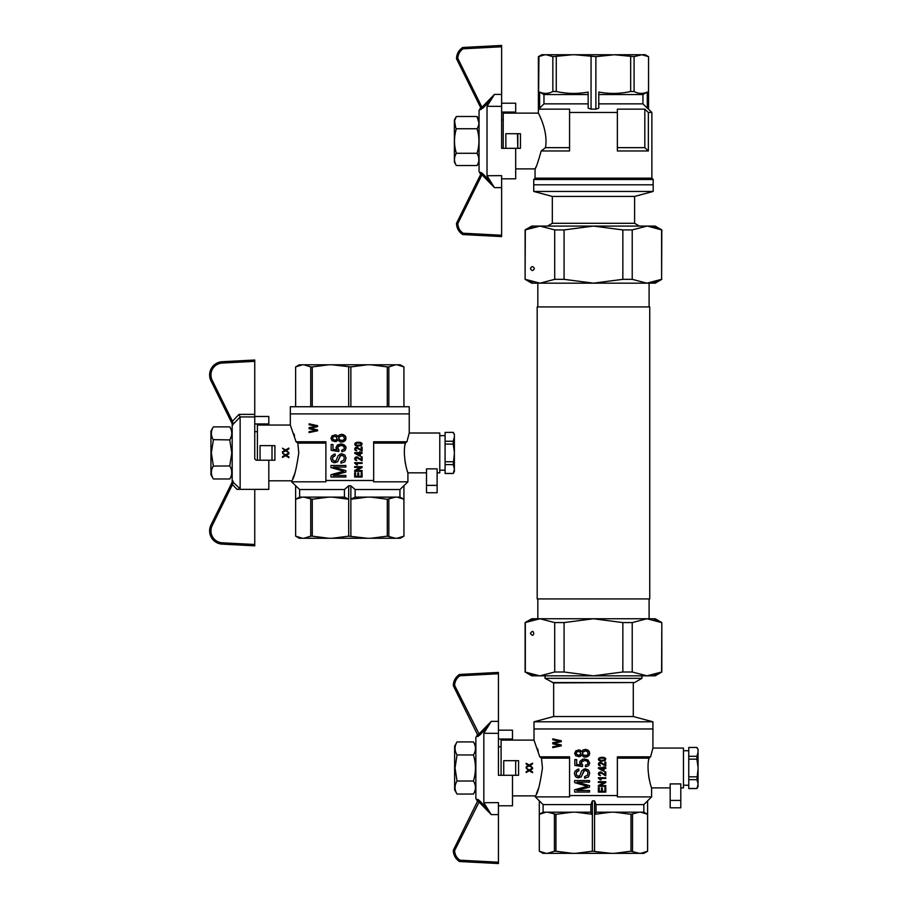 <?xml version="1.0" encoding="UTF-8"?>
<svg xmlns="http://www.w3.org/2000/svg" width="909" height="909" viewBox="0 0 909 909"><rect width="100%" height="100%" fill="white"/><g stroke="black" fill="none" stroke-linecap="round" stroke-linejoin="round"><path stroke-width="1.36" d="M537.185 598.929L649.742 598.929L649.742 306.924L537.185 306.924L537.185 598.929M649.094 598.929L649.094 618.756M552.32 196.435L552.32 223.307L634.607 223.307L634.607 196.435L552.32 196.435L533.731 191.447L533.731 184.811L653.185 184.811L533.731 184.811L533.731 179.505L653.185 179.505L651.867 178.175L535.06 178.175L533.731 179.505M533.731 191.447L653.185 191.447L653.185 179.505M634.607 223.307L639.436 226.091M528.231 280.654L525.322 279.336L540.014 283.165L554.706 279.336L564.08 279.336L564.08 229.92L554.706 229.92L540.014 226.091L525.107 229.92L525.107 279.336L525.322 229.92L528.231 228.602M554.706 279.336L554.706 229.92M564.08 279.336L593.463 283.165L646.913 283.165L661.604 279.336L661.604 229.92L647.481 226.102M661.604 279.336L661.82 229.92L659.786 229.068M525.107 279.336L531.742 283.165L593.463 283.165L622.847 279.336L622.847 229.92L593.463 226.091L564.08 229.92M622.847 279.336L632.221 279.336L632.221 229.92L622.847 229.92M534.401 268.564C533.072 271.121 531.742 271.121 530.413 268.564C531.742 266.007 533.072 266.007 534.401 268.564M632.221 279.336L646.913 283.165L655.184 283.165L661.82 279.336M657.275 281.211L655.821 281.71M655.423 281.835L653.491 282.369M653.48 282.369L649.094 283.074M532.526 282.131L530.742 281.597M648.287 226.125L657.309 228.057M525.107 229.92L531.742 226.091L646.913 226.091L632.221 229.92M646.913 226.091L655.184 226.091L661.82 229.92M530.72 227.67L532.526 227.125M534.367 226.682L535.333 226.5M538.139 226.159L539.991 226.091M479.054 119.943L477.066 116.488L478.952 123.01M456.363 128.748C453.875 136.929 453.875 145.099 456.363 153.28C453.875 157.359 453.875 161.45 456.363 165.54L477.066 165.54C479.554 161.45 479.554 157.359 477.066 153.28C479.554 145.099 479.554 136.929 477.066 128.748C479.554 124.669 479.554 120.579 477.066 116.488L456.363 116.488C453.875 120.579 453.875 124.669 456.363 128.748L477.066 128.748L477.248 129.419M456.363 153.28L477.066 153.28L478.668 157.075L478.827 160.973M478.679 161.722L478.304 162.916M454.75 120.306L456.363 116.488L454.375 119.943L454.375 162.086L456.363 165.54M455.602 127.294L454.602 121.056M645.231 55.324L648.492 56.642L641.799 54.745L634.084 56.642L634.084 91.491C638.47 93.832 642.879 94.013 647.288 92.07L647.288 108.171L648.492 109.16L647.288 108.171A13854.887 13854.887 -135.2 0 0 642.947 103.853L598.77 103.853M641.799 54.745L645.242 54.745L648.549 56.642L648.492 109.16L651.867 112.477L648.367 112.477L644.822 109.16L648.367 112.477L648.367 150.974L617.359 150.974L617.359 112.477L569.568 112.477L569.568 109.16L538.435 109.16L539.514 108.262M634.084 56.642L614.518 54.745L595.872 56.642L595.872 109.16L598.77 108.171L598.77 92.07C609.439 94.013 620.063 93.832 630.664 91.491L634.084 91.491M630.664 56.642L630.664 91.491M552.842 56.642L546.161 54.745L572.409 54.745L552.842 56.642L552.842 91.491C548.457 93.832 544.048 94.013 539.628 92.07L539.628 108.171L538.435 109.16L539.628 108.171A13854.887 13854.887 135.1 0 1 543.968 103.853L588.157 103.853M538.446 109.148L538.946 56.392M539.866 55.972L543.014 54.994M543.832 54.858L546.161 54.745M538.378 56.642L541.684 54.745L545.116 54.745L538.378 56.642L538.378 113.136C538.117 112.773 548.366 130.453 545.491 147.656L541.185 150.974C538.026 162.234 535.98 168.199 535.06 168.892L535.06 178.175M647.288 92.07A13114.234 13114.234 150.1 0 1 642.947 94.559L642.947 103.853M643.481 54.915L644.379 55.097M595.872 109.16L591.055 109.16L588.157 108.171L588.157 92.07L588.157 94.559L543.968 94.559A13114.234 13114.234 29.8 0 1 539.628 92.07M648.367 150.974L644.822 147.656L644.822 109.16L617.359 109.16L617.359 112.477M569.568 112.477L569.568 150.974L541.185 150.974M535.492 167.983L536.015 166.824M644.822 147.656L617.359 147.656M569.568 147.656L545.491 147.656M538.378 113.136L503.211 113.136L503.211 148.315M517.812 148.315L517.46 133.714L520.459 133.714L520.459 148.315L517.812 148.315L517.812 133.714M543.968 94.559L543.968 103.853M598.77 94.559L642.947 94.559M517.46 133.714L505.858 133.714L505.858 148.315L517.46 148.315M539.605 115.659L539.912 116.318M539.98 116.466L540.446 117.488M540.525 117.659L540.832 118.363M540.844 118.397L541.298 119.488M515.687 168.892L535.06 168.892M640.765 54.745L614.518 54.745M572.409 54.745L612.018 54.745M595.872 56.642L574.897 54.745M588.157 92.07C577.488 94.013 566.852 93.832 556.263 91.491L552.842 91.491M591.055 56.642L591.055 109.16M556.263 56.642L556.263 91.491M480.679 107.592L479.054 110.489L479.054 171.54L480.679 174.437L480.975 173.835L456.636 223.023L480.679 174.437M456.636 223.023A1.329 1.329 0 0 0 456.5 223.603A1.329 1.329 0 0 1 456.636 223.023A1.329 1.329 0 0 0 456.5 223.603L457.806 223.603L456.636 223.023A1.329 1.329 0 0 0 456.5 223.637C456.738 228.159 458.693 231.715 462.386 234.329A1.329 1.329 0 0 0 463.056 234.556L501.62 236.579L463.056 234.556L463.101 233.227L462.386 234.329M494.485 187.652A1914.763 1914.559 90 0 1 481.975 174.767L482.895 173.869L491.178 182.414L494.485 187.652L501.62 187.606L501.62 175.653L487.019 175.732L491.178 182.414L482.406 173.392M501.62 236.579L501.62 187.606M456.636 59.005A1.329 1.329 0 0 1 456.5 58.415A1.329 1.329 0 0 0 456.636 59.005A1.329 1.329 0 0 1 456.5 58.415A1.329 1.329 0 0 0 456.5 58.415C456.738 53.87 458.693 50.313 462.386 47.688A1.329 1.329 0 0 1 463.056 47.473L463.101 48.802C459.784 51.154 458.022 54.358 457.806 58.415L456.5 58.392A1.329 1.329 0 0 0 456.636 59.005L457.806 58.415L481.975 107.262L482.895 108.16L491.178 99.615L480.725 109.694A1.329 1.307 -26.3 0 0 480.975 108.194L456.636 59.005L480.975 108.194L481.975 107.262A1914.763 1914.559 90 0 1 494.485 94.377L487.019 106.296L501.62 106.376L501.62 45.45L463.056 47.473A1.329 1.329 0 0 0 462.386 47.688L463.101 48.802L501.62 46.779M501.62 111.148L501.62 103.217L515.687 103.217L515.687 113.136M490.406 100.513L487.019 106.296L487.019 175.732L490.406 181.516M482.895 173.869L480.725 172.335L482.895 173.869M505.858 148.315L501.62 148.315L501.62 106.376M501.62 235.249L463.101 233.227C459.784 230.875 458.022 227.67 457.806 223.603L481.975 174.767L480.975 173.835A1.329 1.307 26.3 0 0 480.725 172.335M501.62 178.812L515.687 178.812L515.687 148.315M501.62 112.057L515.687 112.057M487.213 727.484L483.827 733.268L487.985 726.586L479.702 735.131L487.985 726.586L491.292 721.348A1914.763 1914.559 90 0 0 478.782 734.233L477.782 735.165L453.443 685.977L477.782 735.165L477.486 734.563L475.861 737.46L475.861 798.511L477.486 801.408L477.782 800.806A1.329 1.307 26.3 0 0 477.532 799.306L479.213 800.363M453.443 685.977A1.329 1.329 0 0 1 453.307 685.363A1.329 1.329 0 0 0 453.443 685.977L454.614 685.397L453.307 685.363C453.546 680.841 455.5 677.285 459.193 674.671A1.329 1.329 0 0 1 459.863 674.444L498.427 672.421L498.427 775.286L503.734 775.286L503.734 760.685L515.687 760.685L515.687 775.286L518.584 775.286L518.584 760.685L515.687 760.685M512.494 775.286L512.494 805.783L498.427 805.783M487.213 808.487L483.827 802.704L487.985 809.385L479.702 800.84L487.985 809.385L491.292 814.623A1914.763 1914.559 90 0 1 478.782 801.738L477.782 800.806L453.443 849.995L454.614 850.585L479.702 800.84L477.532 799.306M498.427 733.347L483.827 733.268L483.827 802.704L498.427 802.624L498.427 863.55L459.863 861.527A1.329 1.329 0 0 1 459.193 861.312C455.5 858.687 453.546 855.13 453.307 850.608A1.329 1.329 0 0 1 453.443 849.995A1.329 1.329 0 0 0 453.307 850.585A1.329 1.329 0 0 1 453.307 850.585L454.614 850.585C454.83 854.642 456.591 857.846 459.909 860.198L459.193 861.312A1.329 1.329 0 0 0 459.863 861.527L459.909 860.198L498.427 862.221M498.427 672.421L459.863 674.444A1.329 1.329 0 0 0 459.193 674.671L459.909 675.773C456.591 678.125 454.83 681.33 454.614 685.397L479.702 735.131L477.532 736.665A1.329 1.307 -26.3 0 0 477.782 735.165M498.427 738.119L498.427 730.188L512.494 730.188L512.494 740.108M453.307 850.608A1.329 1.329 0 0 1 453.443 849.995A1.329 1.329 0 0 0 453.307 850.585A1.329 1.329 0 0 1 453.307 850.585M498.427 739.028L512.494 739.028M473.453 754.959C476.089 750.629 476.089 746.278 473.453 741.926L457.045 741.926C454.398 746.266 454.398 750.607 457.045 754.959L455.034 767.991L457.045 781.013C454.398 785.342 454.398 789.694 457.045 794.046L473.453 794.046C476.089 789.705 476.089 785.365 473.453 781.013C476.1 772.332 476.1 763.64 473.453 754.959L457.045 754.959M457.045 794.046L454.625 789.853L454.625 746.119L457.045 741.926M457.045 781.013L473.453 781.013M534.003 721.791L553.649 716.531L633.278 716.531L652.923 721.791L534.003 721.791L534.003 728.961L652.923 728.961L534.003 728.961L534.003 740.108L539.764 756.833L569.568 756.833L569.568 796.886L535.333 796.886L535.333 795.864C537.583 794.227 539.946 784.933 542.446 767.991L541.503 758.163L539.764 756.833M545.014 675.83L545.014 678.33L641.913 678.33L641.913 675.83M553.649 716.531L553.649 682.898L545.014 678.33M552.32 682.545L634.607 682.545L641.913 678.33M553.649 682.898L634.607 682.545M633.278 716.531L633.278 682.898M538.798 787.626L536.855 792.523M536.821 792.58L536.469 793.387M569.568 758.163L541.503 758.163M680.796 787.898L683.454 787.898L683.454 748.073L652.923 748.073L650.594 756.833L648.958 758.163L617.359 758.163M543.093 804.59L543.093 812.18L546.116 812.18L539.321 814.305L539.321 800.874L543.093 804.59L590.884 804.59L592.373 800.874L594.554 800.874L596.043 804.59L643.833 804.59L651.594 796.886L617.359 796.886L617.359 756.833L650.594 756.833L648.958 758.163C645.901 770.673 651.435 788.535 651.594 787.898L651.026 786.171M670.183 787.898L651.594 787.898L651.594 796.886M680.796 800.431L680.796 783.91L670.183 783.91L670.183 807.806L680.796 807.806L680.796 800.431L670.183 800.431M649.276 779.467L648.901 777.502M648.81 776.934L648.64 775.82M648.64 760.151L648.958 758.163M530.152 765.344L532.56 767.798L529.231 765.855L526.186 767.616L526.186 766.787L528.561 765.446L526.186 764.049L526.186 763.276L529.231 765.026L532.56 763.151L532.56 763.946L530.152 765.344M501.086 775.286L501.086 740.108L534.003 740.108M515.687 775.286L503.734 775.286M543.048 812.18L539.321 814.305L539.321 851.21L542.991 853.335L640.811 853.335L647.606 851.21L647.606 800.874L643.833 804.59L643.833 812.18L647.606 814.305L640.811 812.18L643.867 812.18M617.359 795.557L569.568 795.557M537.503 748.686L538.253 750.959M640.811 853.335L643.936 853.335L647.617 851.21L647.617 800.874M545.264 853.256L544.377 853.108M540.855 851.972L540.264 851.699M614.575 853.335L630.982 851.21L639.311 853.335M555.944 814.305L547.616 812.18L572.352 812.18L555.944 814.305L555.944 851.21L572.352 853.335M554.41 814.305L554.41 851.21L555.944 851.21M592.373 800.874L592.373 814.305L575.976 812.18L590.895 812.18L592.373 814.305L592.373 851.21L610.95 853.335M572.352 812.18L575.976 812.18M575.976 853.335L592.373 851.21M547.616 853.335L554.41 851.21M546.116 812.18L547.616 812.18M535.333 796.886L539.31 800.874L539.31 851.21L546.116 853.335M590.884 804.59L590.884 812.18M596.043 804.59L596.043 812.18L610.95 812.18L594.554 814.305L594.554 800.874M594.554 851.21L594.554 814.305L596.031 812.18M610.95 812.18L639.311 812.18L630.982 814.305L630.982 851.21M632.516 814.305L632.516 851.21M639.311 812.18L640.811 812.18M630.982 814.305L614.575 812.18M578.817 769.105L578.908 770.662L576.317 772.445L576.317 774.832L577.613 776.093L579.737 775.797L581.68 770.889L584.271 768.957L588.521 770.071L589.725 773.195L588.521 776.911L584.635 778.252L584.544 776.684L587.589 775.127L587.964 772.445L586.76 770.741L584.271 770.662L581.215 776.911L577.522 777.729L575.579 776.763L574.374 773.639L574.931 771.332L577.613 769.332L578.817 769.105L578.908 770.662L576.874 771.559L576.136 773.57L576.874 775.65L578.442 776.241M605.462 775.752L600.883 772.775L599.088 773.775L600.474 775.638L598.895 775.082L598.349 773.741L598.94 772.445L600.883 771.957L604.86 774.786L604.86 771.843L605.792 771.843L605.792 775.752L600.326 772.661M602.133 761.14L599.361 760.697L598.349 759.208L600.383 757.39L604.258 757.47L605.792 758.617L605.144 760.583L600.974 761.106L598.804 760.322L598.94 758.026L602.133 757.242M603.201 771.071L598.395 768.321L604.03 771.071L604.03 768.469L605.792 768.469L605.792 767.719L603.201 766.901L603.201 767.719L598.395 767.719L598.395 768.321M561.262 740.755L561.262 741.687L553.82 743.301L561.262 744.96L561.262 745.846L552.763 747.63L552.763 746.744L560.103 745.425L552.763 743.812L552.763 742.71L560.103 741.221L552.763 739.812L552.763 738.881L561.262 740.755L561.262 741.687M598.349 785.558L604.167 782.479L598.349 782.479L598.349 781.695L605.792 781.695L605.792 782.547L600.008 785.603L605.792 785.603L605.792 786.376L598.349 786.376L598.349 785.558L604.167 782.479M581.487 754.981L579.556 756.618L575.761 755.799L574.647 753.345L575.851 750.823L579.556 750.005L581.487 751.641L582.976 750.005L585.282 749.414L587.134 749.709L589.441 751.788L589.441 754.913L587.044 756.913L583.987 757.061L581.487 754.981L580.385 756.322L578.533 756.697M605.462 766.082L600.883 763.117L599.088 764.117L600.474 765.98L598.895 765.423L598.349 764.083L598.94 762.776L600.883 762.299L604.86 765.117L604.86 762.185L605.792 762.185L605.792 766.082L600.326 763.003M576.681 764.344L580.567 764.946L579.647 762.708L580.01 761.299L582.601 759.299L584.453 758.992L587.964 759.958L589.725 763.083L588.612 765.685L585.555 766.798L585.373 765.31L588.146 763.901L587.316 761.231L584.635 760.481L582.135 761.151L581.215 763.015L582.692 765.094L582.419 766.582L574.84 765.389L574.84 759.594L576.681 759.594L576.681 764.344L580.567 764.946M600.235 779.945L598.349 777.752L605.792 777.752L605.792 778.502L600.008 778.502L601.122 779.945L598.349 778.24M602.133 760.401L604.587 760.072L604.587 758.356L600.61 758.095L599.088 759.208L600.61 760.322L604.587 760.072L604.587 758.356L602.133 757.981M585.282 750.891L583.158 751.641L582.237 753.345L583.158 755.061L586.76 755.424L588.146 753.947L587.407 751.561L585.282 750.891L582.51 752.459L583.158 755.061L585.282 755.652M578.533 751.345L576.874 751.936L576.136 753.277L577.613 755.129L579.363 755.129L580.658 754.095L580.101 751.857L577.613 751.493L576.317 752.527L576.317 754.095L578.442 755.209M585.373 768.809L588.521 770.071L589.725 773.195L588.521 776.911L584.635 778.252M585.464 770.366L583.805 771.116L581.215 776.911L578.533 777.797M600.474 775.638L598.895 775.082L598.349 773.741L598.94 772.445L600.429 771.923M574.647 789.773L587.407 786.274L574.647 782.638L574.647 780.547L589.532 780.547L589.532 782.115L577.056 782.115L589.532 785.683L589.532 787.092L576.874 790.512L589.532 790.512L589.532 792.069L574.647 792.069L574.647 789.773M599.917 768.469L603.201 770.366L603.201 768.469L599.917 768.469M554.876 743.085L553.82 743.301L554.82 743.517M561.262 744.96L561.262 745.846M605.792 792.103L598.349 792.103L598.349 787.83L599.224 787.83L599.224 791.319L601.485 791.319L601.485 788.046L602.36 788.046L602.36 791.319L604.905 791.319L604.905 787.683L605.792 787.683L605.792 792.103M578.533 749.857L580.385 750.3L581.487 751.641M585.282 749.414L588.521 750.527L589.725 753.277L588.43 756.095L585.191 757.14M600.474 765.98L598.895 765.423L598.349 764.083L598.94 762.776L600.429 762.253M584.453 758.992L587.964 759.958L589.725 763.083L588.612 765.685L585.555 766.798M584.635 760.481L581.487 761.969L582.419 766.582M526.186 768.185L529.231 769.934L532.56 768.06L532.56 768.855L529.947 770.355L532.56 771.911L532.56 772.707L529.231 770.764L526.186 772.514L526.186 771.684L528.561 770.355L526.186 768.185M688.761 747.482L696.908 747.414L688.761 747.482L688.761 756.311L696.908 756.311L698.055 752.254L698.055 749.391L696.908 747.414M688.761 788.489L696.908 788.489L698.055 784.433L698.055 786.58L696.908 788.558L688.761 788.558L688.761 756.311M698.055 784.433L698.055 752.254M697.498 748.857L696.908 747.482M688.761 779.661L696.908 779.661L698.055 768.707M688.761 776.82L696.908 776.82M688.761 759.151L696.908 759.151L696.908 756.311M698.055 783.717L696.908 779.661M698.055 767.264L696.908 759.151M683.454 750.732L688.761 750.732M661.82 622.585L655.184 618.756L646.913 618.756L632.221 622.585L622.847 622.585L622.847 672.001L632.221 672.001L646.913 675.83L661.82 672.001L661.82 622.585L661.604 672.001L658.695 673.319M632.221 622.585L632.221 672.001M622.847 622.585L593.463 618.756L564.08 622.585L564.08 672.001L593.463 675.83L622.847 672.001M564.08 622.585L554.706 622.585L554.706 672.001L564.08 672.001M661.604 622.585L646.913 618.756L540.014 618.756L525.107 622.585L525.107 672.001L539.446 675.819M525.322 622.585L525.322 672.001L527.14 672.853M529.64 620.711L531.106 620.211M531.504 620.086L532.492 619.802M532.515 619.79L533.435 619.552M533.447 619.552L537.833 618.847M538.639 675.796L532.515 674.796M532.492 674.785L529.617 673.864M530.413 633.357C534.731 626.733 534.731 639.981 530.413 633.357M554.706 622.585L540.014 618.756L531.742 618.756L525.107 622.585M654.4 619.79L656.207 620.336M658.695 621.267L661.582 622.574M656.207 674.251L654.4 674.796M652.548 675.239L651.594 675.421M648.787 675.762L646.969 675.83M661.82 672.001L655.184 675.83L531.742 675.83L525.107 672.001M540.014 675.83L554.706 672.001M397.131 364.793L403.926 366.918L403.937 406.732L403.926 366.918L400.255 364.793L299.311 364.793L295.63 366.918L302.436 364.793L295.63 366.918L295.641 406.732L295.63 366.918M387.302 406.732L387.302 366.918L370.895 364.793M388.836 406.732L388.836 366.918L387.302 366.918M310.73 406.732L310.73 366.918L303.936 364.793M367.27 364.793L350.863 366.918L332.296 364.793M312.264 406.732L312.264 366.918L310.73 366.918M328.672 364.793L312.264 366.918M350.863 406.732L350.863 366.918M348.692 406.732L348.692 366.918M397.983 364.873L398.869 365.009M402.392 366.145L402.982 366.429M395.631 364.793L388.836 366.918M268.814 480.793L291.641 480.793C293.891 479.157 296.266 469.873 298.766 452.921L297.822 443.103L296.084 441.774L290.323 425.048L290.323 406.732L409.243 406.732L409.243 413.902L290.323 413.902L409.243 413.902L409.243 433.014L406.914 441.774L405.278 443.103L373.667 443.103M295.107 472.566L294.471 474.293M294.471 474.305L293.175 477.464M293.141 477.52L292.789 478.339M296.084 441.774L325.888 441.774L325.888 481.827L291.641 481.827L291.641 480.793M325.888 443.103L297.822 443.103M272.007 445.626L272.007 460.227L274.904 460.227L274.904 445.626L260.054 445.626L260.054 460.227L256.077 460.227L254.747 458.897L254.747 416.936L240.135 416.936L240.146 488.86L237.01 489.36L254.747 489.36L254.747 544.502L222.273 542.798A11.942 11.942 0 0 1 212.183 525.584L232.443 484.611L233.329 481.793L232.454 481.577L240.146 488.86M437.115 472.839L439.774 472.839L439.774 433.014L409.243 433.014L406.914 441.774L373.667 441.774L373.667 481.827L407.902 481.827L399.937 489.519L399.937 497.121L403.926 499.246L403.926 485.804L403.937 536.151L397.131 538.264L400.255 538.264L403.937 536.151L403.926 499.246L397.131 497.121L399.971 497.121M404.959 445.092L405.278 443.103C402.221 455.614 407.755 473.475 407.914 472.839L407.346 471.112M426.503 472.839L407.914 472.839L407.914 481.827M437.115 485.372L437.115 468.851L426.503 468.851L426.503 492.746L437.115 492.746L437.115 485.372L426.503 485.372M405.539 464.113L405.232 462.488M405.187 462.249L405.05 461.363M405.05 461.34L404.959 460.761M405.278 443.103L406.914 441.774M286.46 450.285L288.88 452.739L285.551 450.796L282.506 452.546L282.506 451.716L284.881 450.387L282.506 448.217L285.551 449.966L288.88 448.092L288.88 448.887L286.46 450.285M257.406 460.227L257.406 425.048L290.323 425.048M272.007 460.227L260.054 460.227M399.937 489.519L355.135 489.519L350.863 485.804L348.692 485.804L344.431 489.519L299.629 489.519L291.641 481.827M373.667 480.497L325.888 480.497M293.823 433.627L294.084 434.411M294.334 435.172L294.561 435.9M302.436 538.264L295.641 536.151L295.63 485.804L295.641 499.246L299.584 497.121L302.436 497.121L295.641 499.246L295.641 536.151L299.311 538.264L397.131 538.264M301.583 538.185L300.697 538.048M297.175 536.912L296.584 536.64M370.895 538.264L387.302 536.151L395.631 538.264M312.264 499.246L303.936 497.121L328.672 497.121L312.264 499.246L312.264 536.151L328.672 538.264M310.73 499.246L310.73 536.151L312.264 536.151M348.692 485.804L348.692 499.246L332.296 497.121L344.477 497.121L348.692 499.246L348.692 536.151L367.27 538.264M328.672 497.121L332.296 497.121M332.296 538.264L348.692 536.151M303.936 538.264L310.73 536.151M302.436 497.121L303.936 497.121M367.27 497.121L350.863 499.246L355.089 497.121L397.131 497.121M355.135 489.519L355.135 497.121M350.863 536.151L350.863 485.804M344.431 489.519L344.431 497.121M299.629 489.519L299.629 497.121M395.631 497.121L387.302 499.246L387.302 536.151M388.836 499.246L388.836 536.151M387.302 499.246L370.895 497.121M335.126 454.046L335.228 455.602L332.637 457.386L332.637 459.772L333.933 461.033L336.057 460.738L338 455.829L340.591 453.898L344.841 455.011L346.045 458.136L344.841 461.852L340.955 463.192L340.864 461.624L343.909 460.068L344.284 457.386L343.079 455.682L340.591 455.602L337.534 461.852L333.842 462.67L331.899 461.704L330.694 458.579L331.251 456.273L333.933 454.273L335.126 454.046L335.228 455.602L333.194 456.5L332.455 458.5L333.194 460.59L334.762 461.181M362.1 456.784L362.1 460.693L357.203 457.716L355.408 458.715L356.794 460.579L355.214 460.022L354.658 458.681L355.26 457.386L357.203 456.897L361.18 459.727L361.18 456.784L362.1 456.784L362.1 460.693M358.453 446.08L355.68 445.637L354.658 444.149L356.692 442.331L360.578 442.399L362.1 443.558L361.464 445.524L357.294 446.046L355.124 445.262L355.26 442.967L358.453 442.183M359.521 456.011L354.715 453.25L360.35 456.011L360.35 453.409L362.1 453.409L362.1 452.659L359.521 451.841L359.521 452.659L354.715 452.659L354.715 453.25M317.582 425.685L317.582 426.628L310.139 428.241L317.582 429.9L317.582 430.786L309.083 432.57L309.083 431.684L316.423 430.366L309.083 428.753L309.083 427.639L316.423 426.162L309.083 424.753L309.083 423.821L317.582 425.685L317.582 426.628M354.658 470.498L360.487 467.419L354.658 467.419L354.658 466.635L362.1 466.635L362.1 467.487L356.328 470.532L362.1 470.532L362.1 471.317L354.658 471.317L354.658 470.498L360.487 467.419M337.807 439.922L335.876 441.558L332.08 440.74L330.967 438.286L332.171 435.763L335.876 434.945L337.807 436.581L339.296 434.945L341.602 434.343L343.454 434.65L345.761 436.729L345.761 439.842L343.363 441.854L340.307 442.001L337.807 439.922L336.705 441.263L334.853 441.626M361.782 451.023L357.203 448.057L355.408 449.057L356.794 450.909L355.214 450.353L354.658 449.023L355.26 447.717L357.203 447.239L361.18 450.057L361.18 447.126L362.1 447.126L362.1 451.023L356.646 447.944M333.001 449.285L336.887 449.887L335.966 447.648L337.353 445.046L340.773 443.933L342.716 444.228L345.67 446.239L346.045 448.023L344.931 450.625L341.875 451.739L341.693 450.25L344.466 448.841L343.636 446.171L340.955 445.421L338.455 446.092L337.534 447.944L339.012 450.035L338.739 451.512L331.16 450.33L331.16 444.535L333.001 444.535L333.001 449.285L336.887 449.887M356.555 464.885L354.658 462.692L362.1 462.692L362.1 463.442L356.328 463.442L357.442 464.885L354.658 463.181M358.453 445.342L360.907 445.001L360.907 443.297L356.93 443.035L355.408 444.149L356.93 445.262L360.907 445.001L360.907 443.297L358.453 442.922M341.602 435.831L339.477 436.581L338.557 438.286L339.477 440.001L343.079 440.365L344.466 438.877L343.727 436.502L341.602 435.831L338.83 437.399L339.477 440.001L341.602 440.592M334.853 436.275L333.194 436.877L332.455 438.218L333.933 440.07L335.682 440.07L336.978 439.036L336.421 436.797L333.933 436.434L332.637 437.468L332.637 439.036L334.762 440.149M341.693 453.75L344.841 455.011L346.045 458.136L344.841 461.852L340.955 463.192M341.784 455.307L340.125 456.057L337.534 461.852L334.853 462.738M361.782 460.693L356.646 457.602M356.794 460.579L355.214 460.022L354.658 458.681L355.26 457.386L356.748 456.863M330.967 474.703L343.727 471.214L330.967 467.567L330.967 465.488L345.852 465.488L345.852 467.056L333.376 467.056L345.852 470.623L345.852 472.032L333.194 475.452L345.852 475.452L345.852 477.009L330.967 477.009L330.967 474.703M362.1 452.659L362.1 453.409M356.237 453.409L359.521 455.295L359.521 453.409L356.237 453.409M311.196 428.025L310.139 428.241L311.139 428.446M317.582 429.9L317.582 430.786M362.1 477.043L354.658 477.043L354.658 472.771L355.544 472.771L355.544 476.259L357.805 476.259L357.805 472.987L358.68 472.987L358.68 476.259L361.225 476.259L361.225 472.623L362.1 472.623L362.1 477.043M334.853 434.797L336.705 435.241L337.807 436.581M341.602 434.343L344.841 435.468L346.045 438.218L344.75 441.035L341.511 442.081M356.794 450.909L355.214 450.353L354.658 449.023L355.26 447.717L356.748 447.194M362.1 447.126L362.1 451.023M340.773 443.933L344.284 444.899L346.045 448.023L344.931 450.625L341.875 451.739M340.955 445.421L337.807 446.91L338.739 451.512M362.1 462.692L362.1 463.442M282.506 453.125L285.551 454.875L288.88 453L288.88 453.796L286.267 455.284L288.88 456.852L288.88 457.647L285.551 455.704L282.506 457.454L282.506 456.625L284.881 455.284L282.506 453.125M439.774 435.672L445.08 435.672M445.08 432.423L453.227 432.354L445.08 432.423L445.08 441.251L453.227 441.251L454.375 437.195L454.375 434.332L453.227 432.354M445.08 473.43L453.227 473.43L454.375 469.374L454.375 471.521L453.227 473.498L445.08 473.498L445.08 441.251M454.375 469.374L454.375 437.195M453.818 433.798L453.227 432.423M445.08 464.601L453.227 464.601L454.375 453.648M445.08 461.749L453.227 461.749M445.08 444.092L453.227 444.092L453.227 441.251M454.375 468.658L453.227 464.601M454.375 452.205L453.227 444.092M232.852 425.071L231.25 421.833L232.443 421.242L212.183 380.269A11.942 11.942 0 0 1 222.273 363.043L254.747 361.339L254.747 360.021L222.194 361.725L254.747 360.021M254.747 361.339L254.747 416.936M268.814 460.227L268.814 489.36L254.747 489.36M222.273 542.798L222.194 544.127A13.271 13.271 0 0 1 210.99 524.993A13.271 13.271 0 0 0 222.194 544.127L254.747 545.832L254.747 544.502M233.329 481.793L232.443 484.611L231.25 484.02L210.99 524.993L232.181 482.122L232.181 423.73M254.747 423.969L268.814 423.969L268.814 416.481L254.747 416.481M268.814 423.969L268.814 425.048M231.25 484.02L232.852 480.781M231.25 421.833L210.99 380.86A13.271 13.271 0 0 1 222.194 361.725A13.271 13.271 0 0 0 210.99 380.86L231.25 421.833M232.454 424.276L233.329 424.06L232.454 424.276M240.146 416.992L233.329 424.06L232.443 421.242L239.044 414.368L240.135 416.936M213.365 426.866L210.945 431.059L210.945 474.793L213.365 478.975L229.772 478.975C232.42 474.634 232.42 470.294 229.772 465.953L231.784 452.921L229.772 439.899C232.42 435.559 232.42 431.218 229.772 426.866L213.365 426.866C210.718 431.218 210.718 435.559 213.365 439.899L211.354 452.921L213.365 465.953C210.718 470.294 210.718 474.634 213.365 478.975M229.772 439.899L213.229 439.649M212.081 437.206L211.638 435.775M211.467 434.922L211.365 433.832M211.649 430.968L212.058 429.605M211.354 472.396L211.467 470.976M212.536 467.556L212.967 466.669M213.297 466.067L229.772 465.953M231.5 431.036L231.636 431.707M231.647 435.036L231.522 435.672M231.42 436.047L230.17 439.172M231.465 469.964L231.681 471.101M231.727 471.385L231.704 473.68M494.485 94.377L501.62 94.422M463.056 47.473A1.329 1.329 0 0 0 462.386 47.688M459.193 674.671A1.329 1.329 0 0 1 459.863 674.444L459.909 675.773L498.427 673.751M491.292 721.348L498.427 721.394M498.427 814.578L491.292 814.623M237.01 489.36L232.443 484.611M254.747 414.368L239.044 414.368M212.183 380.269L210.99 380.86M222.273 363.043L222.194 361.725M210.99 524.993L212.183 525.584M537.833 598.929L537.833 618.756M649.094 306.924L649.094 283.165M537.833 306.924L537.833 283.165M634.607 196.435L653.185 191.447M552.32 223.307L547.491 226.091M503.211 119.772L501.62 119.772M479.054 162.086L477.066 165.54M651.867 112.477L651.867 178.175M648.549 56.642L648.549 109.16M498.427 746.755L501.086 746.755M475.861 746.119L473.453 741.926M475.861 789.853L473.453 794.046M652.923 721.791L652.923 748.073M512.494 795.864L535.333 795.864M683.454 785.24L688.761 785.24M439.774 470.18L445.08 470.18M254.747 431.684L257.406 431.684M232.181 431.059L229.772 426.866M232.181 474.793L229.772 478.975"/></g></svg>
